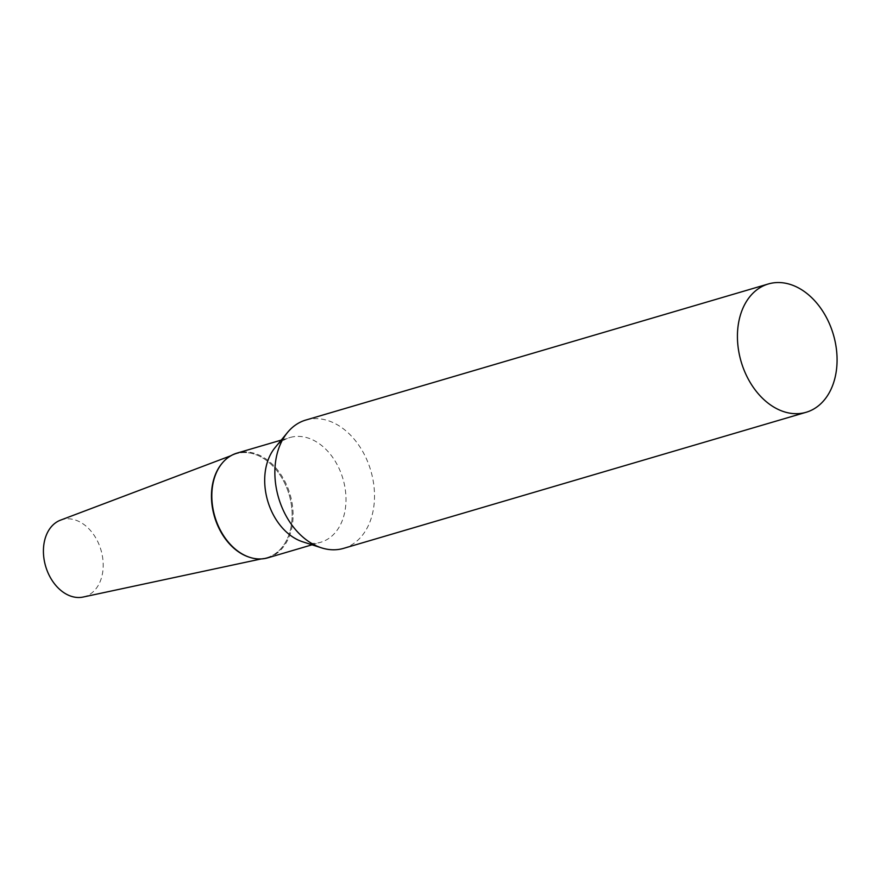 <?xml version="1.0" encoding="UTF-8"?>
<svg xmlns="http://www.w3.org/2000/svg" width="880" height="880" viewBox="0 0 880 880"><rect width="100%" height="100%" fill="white"/><g stroke="black" fill="none" stroke-linecap="round" stroke-linejoin="round"><path stroke-width="0.66" stroke-dasharray="4.4 3.3" d="M60.5 520.157A40.128 28.842 -106.4 0 1 98.681 543.675A40.128 28.842 -106.4 0 1 91.916 592.856A40.128 28.842 -106.4 0 1 83.116 597.047M226.699 458.832A54.153 38.907 -106.4 0 1 234.509 454.366A54.153 38.907 -106.4 0 1 286.033 486.101A54.153 38.907 -106.4 0 1 276.892 552.464A54.153 38.907 -106.4 0 1 265.034 558.118A54.153 38.907 -106.4 0 1 249.48 557.249A54.153 38.907 73.6 0 0 287.606 538.142A54.153 38.907 73.6 0 0 283.371 480.59A54.153 38.907 73.6 0 0 221.903 463.518A54.153 38.907 -106.4 0 1 226.699 458.832M343.563 548.372A66.88 48.059 73.6 0 0 363.682 453.255A66.88 48.059 73.6 0 0 305.811 420.046M302.687 541.805A54.582 39.215 73.6 0 0 320.749 542.256A54.582 39.215 73.6 0 0 337.161 464.64A54.582 39.215 73.6 0 0 289.938 437.536A54.582 39.215 73.6 0 0 275 447.7M267.872 557.81A54.582 39.215 73.6 0 0 284.284 480.205A54.582 39.215 73.6 0 0 237.061 453.09M230.879 455.741L234.509 454.366M261.228 558.932L265.034 558.118M312.048 544.808L320.749 542.256M281.248 440.099L289.938 437.536"/><path stroke-width="1.32" d="M261.228 558.932L83.116 597.047A40.128 28.842 -106.4 0 1 47.124 570.647A40.128 28.842 -106.4 0 1 54.703 523.468A40.128 28.842 -106.4 0 1 60.5 520.157L230.879 455.741M249.48 557.249A54.153 38.907 -106.4 0 1 214.467 516.637A54.153 38.907 -106.4 0 1 221.903 463.518A54.153 38.907 73.6 0 0 221.683 463.782A54.153 38.907 73.6 0 0 220.22 530.706A54.153 38.907 73.6 0 0 249.161 557.15A54.153 38.907 73.6 0 0 249.48 557.249M768.372 283.954L305.811 420.046A66.88 48.059 73.6 0 0 287.496 432.498A66.88 48.059 73.6 0 0 285.681 515.152A66.88 48.059 73.6 0 0 321.42 547.822A66.88 48.059 73.6 0 0 343.563 548.372L806.135 412.28A66.88 48.059 73.6 0 0 826.254 317.174A66.88 48.059 73.6 0 0 768.372 283.954A66.88 48.059 73.6 0 0 748.253 379.06A66.88 48.059 73.6 0 0 806.135 412.28M287.496 432.498L275 447.7A54.582 39.215 73.6 0 0 273.515 515.152A54.582 39.215 73.6 0 0 302.687 541.805L321.42 547.822M281.248 440.099L237.061 453.09A54.582 39.215 73.6 0 0 222.123 463.254A54.582 39.215 73.6 0 0 220.638 530.706A54.582 39.215 73.6 0 0 249.81 557.359A54.582 39.215 73.6 0 0 267.872 557.81L312.048 544.808M249.161 557.15L249.81 557.359"/></g></svg>
